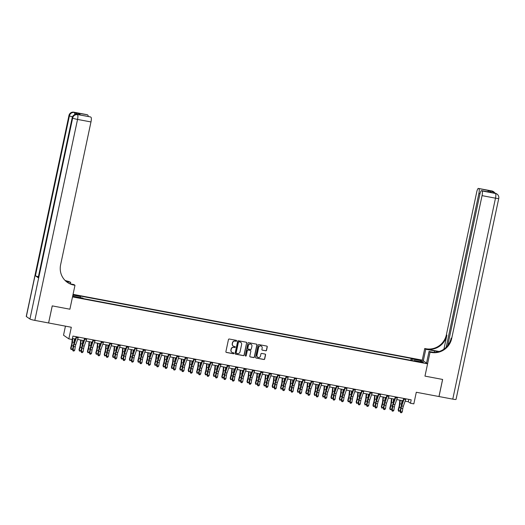 <?xml version="1.0" encoding="UTF-8"?>
<svg xmlns="http://www.w3.org/2000/svg" width="525" height="525" viewBox="0 0 525 525"><rect width="100%" height="100%" fill="white"/><g stroke="black" fill="none" stroke-linecap="round" stroke-linejoin="round"><path stroke-width="0.79" d="M236.631 340.896A0.486 0.466 124.6 0 0 236.27 340.338L229.261 339.019A0.689 0.669 124.6 0 0 228.46 339.563L225.894 351.645A0.689 0.669 124.6 0 0 226.406 352.439L233.415 353.758A0.486 0.466 124.6 0 0 233.789 352.892A0.486 0.466 124.6 0 0 233.612 352.82L232.706 352.649A2.205 2.139 124.6 0 1 231.052 350.103L231.269 349.099A2.205 2.139 124.6 0 1 233.835 347.347L234.741 347.517A0.486 0.466 124.6 0 0 235.115 346.651A0.486 0.466 124.6 0 0 234.944 346.579L234.032 346.408A2.205 2.139 124.6 0 1 232.378 343.862L232.595 342.858A2.205 2.139 124.6 0 1 235.161 341.106L236.066 341.276A0.486 0.466 124.6 0 0 236.631 340.896M233.166 346.021A2.205 2.139 124.6 0 1 232.234 343.763L232.45 342.759A2.205 2.139 124.6 0 1 235.016 341.007L235.922 341.178A0.486 0.466 124.6 0 0 236.368 340.371M226.091 352.282A0.689 0.669 124.6 0 0 226.262 352.341L233.271 353.66A0.486 0.466 124.6 0 0 233.71 352.846M231.84 352.262A2.205 2.139 124.6 0 1 230.908 350.004L231.125 348.994A2.205 2.139 124.6 0 1 233.691 347.248L234.596 347.419A0.486 0.466 124.6 0 0 235.036 346.612M417.25 359.376L415.511 359.231L419.908 360.163L417.25 359.376M265.748 350.812A0.689 0.669 124.6 0 0 266.549 350.267L267.264 346.881A0.689 0.669 124.6 0 0 266.752 346.08L258.969 344.617A0.689 0.669 124.6 0 0 258.169 345.161L255.603 357.243A0.689 0.669 124.6 0 0 256.115 358.037L263.898 359.5A0.689 0.669 124.6 0 0 264.698 358.956L265.571 354.861A0.689 0.669 124.6 0 0 265.053 354.067L261.726 353.437A0.689 0.669 124.6 0 0 260.918 353.988L260.492 356.016A1.844 1.785 124.6 0 1 257.677 357.203A1.844 1.785 124.6 0 1 256.961 355.353L258.654 347.399A1.844 1.785 124.6 0 1 261.463 346.218A1.844 1.785 124.6 0 1 262.178 348.062L261.896 349.387A0.689 0.669 124.6 0 0 262.415 350.188L265.604 350.713A0.689 0.669 124.6 0 0 266.405 350.168L267.127 346.776A0.689 0.669 124.6 0 0 266.923 346.139M48.635 322.98L71.308 327.252L68.834 338.874L72.194 339.504L72.922 336.085L411.193 399.827L410.465 403.246L413.825 403.876L416.292 392.26L438.966 396.533L442.601 379.444L424.968 376.117L427.58 363.818L72.516 296.907L69.897 309.212L74.983 285.292L73.776 285.062A17.555 17.003 -55.4 0 1 67.43 282.417A17.555 17.003 -55.4 0 1 60.611 264.81L90.976 121.944L77.543 119.418L34.827 320.381L48.595 322.973L52.231 305.885L69.897 309.212L52.264 305.891L48.602 322.96M246.757 343.015A0.689 0.669 124.6 0 0 246.245 342.221L238.462 340.751A0.689 0.669 124.6 0 0 237.661 341.296L235.088 353.377A0.689 0.669 124.6 0 0 235.607 354.172L243.39 355.635A0.689 0.669 124.6 0 0 244.191 355.09L246.612 342.917A0.689 0.669 124.6 0 0 246.415 342.28M248.712 342.687L256.495 344.151A0.689 0.669 124.6 0 1 257.014 344.945L254.448 357.02A0.689 0.669 124.6 0 1 253.647 357.571L250.313 356.941A0.689 0.669 124.6 0 1 249.795 356.147L250.838 351.251A0.689 0.669 124.6 0 0 250.32 350.451L248.115 350.037A0.689 0.669 124.6 0 0 247.308 350.582L246.225 355.681A0.486 0.466 124.6 0 1 245.49 355.996A0.486 0.466 124.6 0 1 245.3 355.51L247.912 343.232A0.689 0.669 124.6 0 1 248.712 342.687M72.929 294.952L76.263 295.411L73.021 294.525M73.06 294.341L422.264 360.143L427.58 363.818M72.765 295.733L73.651 296.343L82.72 298.056L83.587 298.653L415.144 361.128L414.271 360.531L414.074 360.931M72.903 295.089L80.509 296.527L80.502 297.636M410.786 360.308L411.187 358.398L79.636 295.923L80.509 296.527M411.187 358.398L412.059 359.002L421.129 360.708L423.34 362.237L414.271 360.531M65.441 326.15L63.518 335.199L68.834 338.874M405.129 401.159L408.312 401.756L410.465 403.246M72.417 338.467L75.456 339.038M77.608 339.445L83.856 340.62M86.002 341.027L92.249 342.202M94.402 342.608L100.649 343.783M102.802 344.19L109.049 345.365M111.202 345.772L117.443 346.946M119.595 347.353L125.843 348.534M127.995 348.935L134.243 350.116M136.395 350.516L142.636 351.697M144.788 352.104L151.036 353.279M153.188 353.686L159.436 354.861M161.588 355.267L167.829 356.442M169.982 356.849L176.229 358.024M178.382 358.431L184.629 359.605M186.782 360.012L193.029 361.193M195.175 361.594L201.423 362.775M203.575 363.182L209.823 364.357M211.975 364.763L218.223 365.938M220.375 366.345L226.616 367.52M228.769 367.927L235.016 369.101M237.169 369.508L243.416 370.683M245.569 371.09L251.81 372.271M253.962 372.671L260.21 373.852M262.362 374.253L268.61 375.434M270.762 375.841L277.003 377.016M279.156 377.423L285.403 378.597M287.556 379.004L293.803 380.179M295.956 380.586L302.203 381.76M304.349 382.167L310.597 383.342M312.749 383.749L318.997 384.93M321.149 385.33L327.397 386.512M329.543 386.918L335.79 388.093M337.942 388.5L344.19 389.675M346.342 390.082L352.59 391.256M354.742 391.663L360.983 392.838M363.136 393.245L369.383 394.419M371.536 394.826L377.783 396.008M379.936 396.408L386.177 397.589M388.329 397.989L394.577 399.171M396.729 399.577L402.977 400.752M408.817 399.381L408.312 401.756M412.053 360.55L412.059 359.002M421.129 360.708L420.171 361.64M235.292 354.014A0.689 0.669 124.6 0 0 235.463 354.073L243.246 355.537A0.689 0.669 124.6 0 0 244.046 354.992L246.612 342.917M238.987 341.827A0.486 0.466 124.6 0 0 238.422 342.208L236.171 352.813A0.486 0.466 124.6 0 0 236.532 353.371L237.49 353.548A2.205 2.139 124.6 0 0 240.056 351.796L241.598 344.551A2.205 2.139 124.6 0 0 239.945 342.011L238.842 341.729A0.486 0.466 124.6 0 0 238.278 342.11L238.422 342.208M236.289 353.24A0.486 0.466 124.6 0 1 236.027 352.715L238.278 342.11M240.667 342.293A2.205 2.139 124.6 0 0 239.8 341.906L239.945 342.011M238.842 341.729L239.8 341.906M249.998 356.783A0.689 0.669 124.6 0 0 250.169 356.842L253.503 357.473A0.689 0.669 124.6 0 0 254.303 356.921L256.869 344.846A0.689 0.669 124.6 0 0 256.673 344.21M250.497 350.51A0.689 0.669 124.6 0 0 250.176 350.352L247.971 349.939A0.689 0.669 124.6 0 0 247.163 350.483L246.225 355.681M245.424 355.937A0.486 0.466 124.6 0 0 246.081 355.583M251.921 346.165A1.844 1.785 124.6 0 0 251.199 344.315A1.844 1.785 124.6 0 0 248.391 345.502L247.793 348.305A0.689 0.669 124.6 0 0 248.312 349.099L250.523 349.512A0.689 0.669 124.6 0 0 251.324 348.967L251.921 346.165M251.127 344.269A1.844 1.785 124.6 0 0 248.246 345.404L248.391 345.502M247.997 348.941A0.689 0.669 124.6 0 1 247.649 348.206L248.246 345.404M262.1 350.024A0.689 0.669 124.6 0 0 262.27 350.083L265.604 350.713M261.391 346.165A1.844 1.785 124.6 0 0 258.51 347.301L258.654 347.399M257.604 357.151A1.844 1.785 124.6 0 1 256.817 355.254L258.51 347.301M255.8 357.879A0.689 0.669 124.6 0 0 255.97 357.938L263.753 359.402A0.689 0.669 124.6 0 0 264.554 358.857L265.427 354.762A0.689 0.669 124.6 0 0 265.23 354.126M72.214 339.419L71.905 342.654A3.511 0.801 100.7 0 1 71.472 345.043L70.619 348.193L70.895 348.817L71.741 345.667A5.27 1.201 -79.3 0 0 72.391 342.083L72.732 338.527M71.092 349.565L70.895 348.817L72.568 349.132L71.092 349.565L70.619 348.193M72.568 349.132L73.041 347.392M73.966 343.311A5.27 1.201 -79.3 0 0 74.071 342.398L74.412 338.842M78.376 337.116A2.461 0.564 100.7 0 1 78.159 337.857L75.83 344.525A3.511 0.801 -79.3 0 0 75.272 346.828L74.734 350.188L73.054 349.873L73.113 350.962L73.959 351.035L73.283 350.903M76.696 336.801A2.461 0.564 100.7 0 1 76.479 337.542L74.15 344.21A3.511 0.801 -79.3 0 0 73.592 346.507L73.054 349.873L72.621 350.011L73.159 346.644A5.27 1.201 100.7 0 1 74.005 343.192L76.263 336.715M72.621 350.011L73.113 350.962M73.959 351.035L74.734 350.188M80.706 340.023L80.305 344.236A3.511 0.801 100.7 0 1 79.866 346.625L79.019 349.775L79.288 350.398L80.141 347.248A5.27 1.201 -79.3 0 0 80.791 343.665L81.126 340.108M79.485 351.146L79.288 350.398L80.968 350.713L79.485 351.146L79.019 349.775M80.968 350.713L81.441 348.974M82.359 344.892A5.27 1.201 -79.3 0 0 82.471 343.98L82.806 340.423M89.099 341.611L88.699 345.817A3.511 0.801 100.7 0 1 88.266 348.206L87.419 351.356L87.688 351.98L88.535 348.83A5.27 1.201 -79.3 0 0 89.191 345.247L89.526 341.69M87.885 352.728L87.688 351.98L89.368 352.295L87.885 352.728L87.419 351.356M89.368 352.295L89.834 350.556M90.759 346.474A5.27 1.201 -79.3 0 0 90.864 345.562L91.206 342.005M97.499 343.192L97.099 347.399A3.511 0.801 100.7 0 1 96.666 349.794L95.819 352.944L96.088 353.561L96.935 350.411A5.27 1.201 -79.3 0 0 97.584 346.828L97.926 343.271M96.285 354.309L96.088 353.561L97.768 353.883L96.285 354.309L95.819 352.944M97.768 353.883L98.234 352.137M99.159 348.055A5.27 1.201 -79.3 0 0 99.264 347.143L99.606 343.586M86.776 338.697A2.461 0.564 100.7 0 1 86.559 339.439L84.23 346.106A3.511 0.801 -79.3 0 0 83.665 348.41L83.134 351.776L81.454 351.455L81.513 352.544L82.353 352.616L81.683 352.485M85.096 338.382A2.461 0.564 100.7 0 1 84.879 339.124L82.55 345.791A3.511 0.801 -79.3 0 0 81.985 348.088L81.454 351.455L81.021 351.592L81.559 348.226A5.27 1.201 100.7 0 1 82.399 344.781L84.663 338.303M81.021 351.592L81.513 352.544M82.353 352.616L83.134 351.776M95.176 340.279A2.461 0.564 100.7 0 1 94.959 341.02L92.63 347.688A3.511 0.801 -79.3 0 0 92.065 349.991L91.527 353.358L89.847 353.036L89.906 354.126L90.753 354.198L90.083 354.073M93.496 339.964A2.461 0.564 100.7 0 1 93.279 340.705L90.95 347.373A3.511 0.801 -79.3 0 0 90.385 349.676L89.847 353.036L89.421 353.174L89.952 349.814A5.27 1.201 100.7 0 1 90.799 346.362L93.063 339.885M89.421 353.174L89.906 354.126M90.753 354.198L91.527 353.358M103.569 341.86A2.461 0.564 100.7 0 1 103.353 342.602L101.023 349.269A3.511 0.801 -79.3 0 0 100.465 351.573L99.927 354.939L98.247 354.624L98.306 355.707L99.153 355.779L98.477 355.655M101.889 341.545A2.461 0.564 100.7 0 1 101.673 342.287L99.35 348.954A3.511 0.801 -79.3 0 0 98.785 351.258L98.247 354.624L97.814 354.762L98.352 351.396A5.27 1.201 100.7 0 1 99.199 347.944L101.456 341.467M97.814 354.762L98.306 355.707M99.153 355.779L99.927 354.939M105.899 344.774L105.499 348.987A3.511 0.801 100.7 0 1 105.066 351.376L104.213 354.526L104.482 355.143L105.335 351.993A5.27 1.201 -79.3 0 0 105.984 348.41L106.326 344.853M104.678 355.891L104.482 355.143L106.162 355.464L104.678 355.891L104.213 354.526M106.162 355.464L106.634 353.719M107.553 349.637A5.27 1.201 -79.3 0 0 107.664 348.731L107.999 345.168M111.969 343.448A2.461 0.564 100.7 0 1 111.753 344.19L109.423 350.851A3.511 0.801 -79.3 0 0 108.859 353.154L108.327 356.521L106.647 356.206L106.706 357.289L107.546 357.361L106.877 357.236M110.289 343.127A2.461 0.564 100.7 0 1 110.073 343.868L107.743 350.536A3.511 0.801 -79.3 0 0 107.179 352.839L106.647 356.206L106.214 356.344L106.752 352.977A5.27 1.201 100.7 0 1 107.592 349.525L109.856 343.048M106.214 356.344L106.706 357.289M107.546 357.361L108.327 356.521M78.008 114.627A4.213 0.965 100.7 0 1 78.107 114.621A4.213 0.965 100.7 0 1 78.199 114.66L75.324 112.678A4.213 0.965 100.7 0 1 75.679 114.411M70.383 283.887L70.711 282.338L66.209 281.492M70.711 282.338L68.46 281.387A17.555 17.003 -55.4 0 1 64.949 280.317M65.822 281.151L68.978 281.748A17.555 17.003 -55.4 0 1 65.179 280.547M74.983 285.292L73.946 284.57L70.429 283.907M90.372 116.924A4.213 0.965 100.7 0 1 90.471 116.918L80.489 115.06L77.739 113.164L87.393 114.772L75.324 112.678M87.819 115.06A4.213 0.965 100.7 0 1 88.174 116.484M34.827 320.381A4.213 0.413 -168 0 1 29.932 319.023L26.342 316.542A4.213 0.413 -168 0 1 26.25 316.424L68.965 115.461A4.213 0.413 12 0 0 69.057 115.579L26.342 316.542M38.397 276.728A4.213 0.413 -168 0 1 35.418 275.776L38.292 277.764A4.213 0.413 -168 0 1 38.2 277.646L72.201 117.698A4.213 0.413 12 0 0 72.286 117.81L38.292 277.764M90.471 116.918A4.213 0.965 100.7 0 1 90.562 116.957L80.489 115.06M78.199 114.66L90.562 116.957M90.989 117.252A4.213 0.965 100.7 0 1 90.976 121.944M73.776 285.062L73.257 284.707A17.555 17.003 -55.4 0 1 67.174 282.233M77.739 113.164L80.857 115.106M491.715 190.956A4.213 0.965 100.7 0 1 491.82 190.949A4.213 0.965 100.7 0 1 491.912 190.988L491.262 191.048L495.502 193.476A4.213 0.965 100.7 0 1 495.488 198.168L482.055 195.641A4.213 0.965 -79.3 0 0 482.062 190.942L495.502 193.476A4.213 4.082 -55.4 0 1 497.024 194.106A4.213 4.213 0 0 1 498.75 198.45A4.213 0.413 12 0 1 495.488 198.168L452.773 399.131L439.005 396.539L442.634 379.45L424.968 376.117L430.047 352.196L431.261 352.426A17.555 17.003 124.6 0 0 451.69 338.5L482.055 195.641M438.441 351.73A7.901 0.774 12 0 0 434.51 350.89L425.775 349.243L424.732 348.521L425.946 348.751A17.555 17.003 124.6 0 0 446.375 334.825L476.739 191.966A4.213 0.965 -79.3 0 1 478.38 188.423L491.82 190.949A4.213 4.213 0 0 1 493.434 191.625A4.213 4.082 124.6 0 0 491.912 190.988L478.472 188.462L488.972 190.654L491.715 192.55L481.55 190.608A4.213 0.965 -79.3 0 0 479.909 194.152L447.74 345.496M426.536 363.097L429.01 351.474L433.676 352.354M429.01 351.474L430.047 352.196M439.195 351.507L426.464 349.105A17.555 17.003 124.6 0 0 446.887 335.186L443.927 349.132M491.715 192.55L482.062 190.942M498.75 198.45L456.035 399.413A4.213 0.413 -168 0 1 452.773 399.131M423.308 360.865L425.775 349.243M422.264 360.143L424.732 348.521M446.197 347.222L478.885 193.449A4.213 0.965 -79.3 0 0 478.898 188.751M431.261 352.426L430.743 352.065A17.555 17.003 124.6 0 0 451.172 338.139L451.69 338.5M487.581 191.743L488.972 190.654M114.299 346.356L113.892 350.569A3.511 0.801 100.7 0 1 113.459 352.958L112.612 356.108L112.882 356.731L113.728 353.581A5.27 1.201 -79.3 0 0 114.384 349.991L114.719 346.434M113.078 357.473L112.882 356.731L114.562 357.046L113.078 357.473L112.612 356.108M114.562 357.046L115.028 355.307M115.953 351.225A5.27 1.201 -79.3 0 0 116.064 350.313L116.399 346.749M122.693 347.937L122.292 352.15A3.511 0.801 100.7 0 1 121.859 354.539L121.013 357.689L121.282 358.312L122.128 355.163A5.27 1.201 -79.3 0 0 122.778 351.579L123.119 348.016M121.478 359.054L121.282 358.312L122.962 358.627L121.478 359.054L121.013 357.689M122.962 358.627L123.428 356.888M124.353 352.807A5.27 1.201 -79.3 0 0 124.458 351.894L124.799 348.337M131.093 349.519L130.692 353.732A3.511 0.801 100.7 0 1 130.259 356.121L129.406 359.271L129.675 359.894L130.528 356.744A5.27 1.201 -79.3 0 0 131.178 353.161L131.519 349.598M129.872 360.642L129.675 359.894L131.355 360.209L129.872 360.642L129.406 359.271M131.355 360.209L131.827 358.47M132.746 354.388A5.27 1.201 -79.3 0 0 132.858 353.476L133.199 349.919M139.493 351.1L139.086 355.313A3.511 0.801 100.7 0 1 138.653 357.702L137.806 360.852L138.075 361.476L138.922 358.326A5.27 1.201 -79.3 0 0 139.578 354.742L139.912 351.186M138.272 362.224L138.075 361.476L139.755 361.791L138.272 362.224L137.806 360.852M139.755 361.791L140.221 360.052M141.146 355.97A5.27 1.201 -79.3 0 0 141.258 355.058L141.593 351.501M147.886 352.688L147.486 356.895A3.511 0.801 100.7 0 1 147.053 359.284L146.206 362.434L146.475 363.057L147.322 359.907A5.27 1.201 -79.3 0 0 147.971 356.324L148.312 352.767M146.672 363.805L146.475 363.057L148.155 363.372L146.672 363.805L146.206 362.434M148.155 363.372L148.621 361.633M149.546 357.551A5.27 1.201 -79.3 0 0 149.651 356.639L149.993 353.082M120.369 345.03A2.461 0.564 100.7 0 1 120.153 345.772L117.823 352.439A3.511 0.801 -79.3 0 0 117.259 354.736L116.721 358.102L115.041 357.788L115.1 358.87L115.946 358.942L115.277 358.818M118.689 344.715A2.461 0.564 100.7 0 1 118.473 345.457L116.143 352.117A3.511 0.801 -79.3 0 0 115.579 354.421L115.041 357.788L114.614 357.925L115.146 354.559A5.27 1.201 100.7 0 1 115.992 351.107L118.256 344.63M114.614 357.925L115.1 358.87M115.946 358.942L116.721 358.102M128.763 346.612A2.461 0.564 100.7 0 1 128.546 347.353L126.223 354.021A3.511 0.801 -79.3 0 0 125.659 356.317L125.121 359.684L123.441 359.369L123.5 360.458L124.346 360.524L123.67 360.399M127.089 346.297A2.461 0.564 100.7 0 1 126.866 347.038L124.543 353.699A3.511 0.801 -79.3 0 0 123.979 356.002L123.441 359.369L123.007 359.507L123.546 356.14A5.27 1.201 100.7 0 1 124.392 352.688L126.65 346.211M123.007 359.507L123.5 360.458M124.346 360.524L125.121 359.684M137.163 348.193A2.461 0.564 100.7 0 1 136.946 348.935L134.617 355.602A3.511 0.801 -79.3 0 0 134.052 357.899L133.521 361.266L131.841 360.951L131.9 362.04L132.746 362.112L132.07 361.981M135.483 347.878A2.461 0.564 100.7 0 1 135.266 348.62L132.937 355.287A3.511 0.801 -79.3 0 0 132.379 357.584L131.841 360.951L131.407 361.088L131.946 357.722A5.27 1.201 100.7 0 1 132.786 354.27L135.05 347.793M131.407 361.088L131.9 362.04M132.746 362.112L133.521 361.266M145.563 349.775A2.461 0.564 100.7 0 1 145.346 350.516L143.017 357.184A3.511 0.801 -79.3 0 0 142.452 359.487L141.914 362.847L140.234 362.532L140.3 363.622L141.14 363.694L140.47 363.562M143.883 349.46A2.461 0.564 100.7 0 1 143.666 350.201L141.337 356.869A3.511 0.801 -79.3 0 0 140.772 359.166L140.234 362.532L139.808 362.67L140.346 359.303A5.27 1.201 100.7 0 1 141.186 355.852L143.45 349.374M139.808 362.67L140.3 363.622M141.14 363.694L141.914 362.847M153.963 351.356A2.461 0.564 100.7 0 1 153.74 352.098L151.417 358.765A3.511 0.801 -79.3 0 0 150.852 361.069L150.314 364.435L148.634 364.114L148.693 365.203L149.54 365.275L148.87 365.151M152.283 351.041A2.461 0.564 100.7 0 1 152.06 351.783L149.737 358.45A3.511 0.801 -79.3 0 0 149.172 360.754L148.634 364.114L148.208 364.252L148.739 360.892A5.27 1.201 100.7 0 1 149.586 357.44L151.85 350.962M148.208 364.252L148.693 365.203M149.54 365.275L150.314 364.435M156.286 354.27L155.886 358.477A3.511 0.801 100.7 0 1 155.452 360.872L154.599 364.022L154.868 364.639L155.722 361.489A5.27 1.201 -79.3 0 0 156.371 357.906L156.713 354.349M155.072 365.387L154.868 364.639L156.548 364.954L155.072 365.387L154.599 364.022M156.548 364.954L157.021 363.215M157.946 359.133A5.27 1.201 -79.3 0 0 158.051 358.221L158.393 354.664M162.356 352.938A2.461 0.564 100.7 0 1 162.14 353.679L159.81 360.347A3.511 0.801 -79.3 0 0 159.252 362.65L158.714 366.017L157.034 365.702L157.093 366.785L157.94 366.857L157.264 366.732M160.676 352.623A2.461 0.564 100.7 0 1 160.46 353.364L158.13 360.032A3.511 0.801 -79.3 0 0 157.572 362.335L157.034 365.702L156.601 365.84L157.139 362.473A5.27 1.201 100.7 0 1 157.986 359.021L160.243 352.544M156.601 365.84L157.093 366.785M157.94 366.857L158.714 366.017M164.686 355.852L164.286 360.065A3.511 0.801 100.7 0 1 163.846 362.453L162.999 365.603L163.268 366.22L164.115 363.07A5.27 1.201 -79.3 0 0 164.771 359.487L165.106 355.93M163.465 366.968L163.268 366.22L164.948 366.542L163.465 366.968L162.999 365.603M164.948 366.542L165.421 364.796M166.34 360.714A5.27 1.201 -79.3 0 0 166.451 359.802L166.786 356.245M170.756 354.526A2.461 0.564 100.7 0 1 170.54 355.267L168.21 361.928A3.511 0.801 -79.3 0 0 167.646 364.232L167.107 367.598L165.434 367.283L165.493 368.366L166.333 368.438L165.664 368.314M169.076 354.204A2.461 0.564 100.7 0 1 168.86 354.946L166.53 361.613A3.511 0.801 -79.3 0 0 165.966 363.917L165.434 367.283L165.001 367.421L165.539 364.055A5.27 1.201 100.7 0 1 166.379 360.603L168.643 354.126M165.001 367.421L165.493 368.366M166.333 368.438L167.107 367.598M173.079 357.433L172.679 361.646A3.511 0.801 100.7 0 1 172.246 364.035L171.399 367.185L171.668 367.808L172.515 364.658A5.27 1.201 -79.3 0 0 173.165 361.069L173.506 357.512M171.865 368.55L171.668 367.808L173.348 368.123L171.865 368.55L171.399 367.185M173.348 368.123L173.814 366.384M174.74 362.296A5.27 1.201 -79.3 0 0 174.845 361.39L175.186 357.827M179.156 356.108A2.461 0.564 100.7 0 1 178.933 356.849L176.61 363.517A3.511 0.801 -79.3 0 0 176.046 365.813L175.507 369.18L173.827 368.865L173.887 369.948L174.733 370.02L174.064 369.895M177.476 355.786A2.461 0.564 100.7 0 1 177.253 356.527L174.93 363.195A3.511 0.801 -79.3 0 0 174.366 365.498L173.827 368.865L173.401 369.003L173.933 365.636A5.27 1.201 100.7 0 1 174.779 362.184L177.043 355.707M173.401 369.003L173.887 369.948M174.733 370.02L175.507 369.18M181.479 359.015L181.079 363.228A3.511 0.801 100.7 0 1 180.646 365.617L179.793 368.767L180.068 369.39L180.915 366.24A5.27 1.201 -79.3 0 0 181.565 362.65L181.906 359.093M180.265 370.132L180.068 369.39L181.742 369.705L180.265 370.132L179.793 368.767M181.742 369.705L182.214 367.966M183.14 363.884A5.27 1.201 -79.3 0 0 183.245 362.972L183.586 359.408M187.55 357.689A2.461 0.564 100.7 0 1 187.333 358.431L185.003 365.098A3.511 0.801 -79.3 0 0 184.446 367.395L183.907 370.762L182.227 370.447L182.287 371.529L183.133 371.602L182.457 371.477M185.87 357.374A2.461 0.564 100.7 0 1 185.653 358.116L183.323 364.777A3.511 0.801 -79.3 0 0 182.766 367.08L182.227 370.447L181.794 370.584L182.332 367.218A5.27 1.201 100.7 0 1 183.179 363.766L185.437 357.289M181.794 370.584L182.287 371.529M183.133 371.602L183.907 370.762M189.879 360.596L189.479 364.809A3.511 0.801 100.7 0 1 189.039 367.198L188.193 370.348L188.462 370.972L189.308 367.822A5.27 1.201 -79.3 0 0 189.965 364.238L190.299 360.675M188.659 371.713L188.462 370.972L190.142 371.287L188.659 371.713L188.193 370.348M190.142 371.287L190.614 369.548M191.533 365.466A5.27 1.201 -79.3 0 0 191.645 364.553L191.979 360.997M195.95 359.271A2.461 0.564 100.7 0 1 195.733 360.012L193.403 366.68A3.511 0.801 -79.3 0 0 192.839 368.977L192.308 372.343L190.627 372.028L190.687 373.117L191.527 373.19L190.857 373.058M194.27 358.956A2.461 0.564 100.7 0 1 194.053 359.697L191.723 366.365A3.511 0.801 -79.3 0 0 191.159 368.662L190.627 372.028L190.194 372.166L190.732 368.799A5.27 1.201 100.7 0 1 191.573 365.348L193.837 358.87M190.194 372.166L190.687 373.117M191.527 373.19L192.308 372.343M198.273 362.178L197.873 366.391A3.511 0.801 100.7 0 1 197.439 368.78L196.593 371.93L196.862 372.553L197.708 369.403A5.27 1.201 -79.3 0 0 198.358 365.82L198.699 362.263M197.059 373.301L196.862 372.553L198.542 372.868L197.059 373.301L196.593 371.93M198.542 372.868L199.008 371.129M199.933 367.047A5.27 1.201 -79.3 0 0 200.038 366.135L200.379 362.578M204.35 360.852A2.461 0.564 100.7 0 1 204.127 361.594L201.803 368.261A3.511 0.801 -79.3 0 0 201.239 370.565L200.701 373.925L199.021 373.61L199.08 374.699L199.927 374.771L199.257 374.64M202.67 360.537A2.461 0.564 100.7 0 1 202.453 361.279L200.123 367.946A3.511 0.801 -79.3 0 0 199.559 370.243L199.021 373.61L198.594 373.748L199.126 370.381A5.27 1.201 100.7 0 1 199.973 366.929L202.237 360.452M198.594 373.748L199.08 374.699M199.927 374.771L200.701 373.925M206.673 363.759L206.273 367.973A3.511 0.801 100.7 0 1 205.839 370.361L204.993 373.511L205.262 374.135L206.108 370.985A5.27 1.201 -79.3 0 0 206.758 367.402L207.099 363.845M205.459 374.883L205.262 374.135L206.942 374.45L205.459 374.883L204.993 373.511M206.942 374.45L207.408 372.711M208.333 368.629A5.27 1.201 -79.3 0 0 208.438 367.717L208.779 364.16M215.073 365.348L214.673 369.554A3.511 0.801 100.7 0 1 214.233 371.943L213.386 375.093L213.655 375.716L214.508 372.566A5.27 1.201 -79.3 0 0 215.158 368.983L215.493 365.426M213.852 376.464L213.655 375.716L215.335 376.031L213.852 376.464L213.386 375.093M215.335 376.031L215.808 374.292M216.727 370.21A5.27 1.201 -79.3 0 0 216.838 369.298L217.173 365.741M223.466 366.929L223.066 371.136A3.511 0.801 100.7 0 1 222.633 373.531L221.786 376.681L222.055 377.298L222.902 374.148A5.27 1.201 -79.3 0 0 223.558 370.565L223.893 367.008M222.252 378.046L222.055 377.298L223.735 377.619L222.252 378.046L221.786 376.681M223.735 377.619L224.201 375.874M225.127 371.792A5.27 1.201 -79.3 0 0 225.232 370.88L225.573 367.323M231.866 368.511L231.466 372.724A3.511 0.801 100.7 0 1 231.033 375.113L230.186 378.262L230.455 378.879L231.302 375.729A5.27 1.201 -79.3 0 0 231.952 372.146L232.293 368.589M230.652 379.627L230.455 378.879L232.135 379.201L230.652 379.627L230.186 378.262M232.135 379.201L232.601 377.455M233.527 373.373A5.27 1.201 -79.3 0 0 233.632 372.461L233.973 368.904M240.266 370.092L239.866 374.305A3.511 0.801 100.7 0 1 239.433 376.694L238.58 379.844L238.849 380.467L239.702 377.317A5.27 1.201 -79.3 0 0 240.352 373.728L240.693 370.171M239.046 381.209L238.849 380.467L240.529 380.783L239.046 381.209L238.58 379.844M240.529 380.783L241.001 379.043M241.92 374.955A5.27 1.201 -79.3 0 0 242.032 374.049L242.366 370.486M248.666 371.674L248.259 375.887A3.511 0.801 100.7 0 1 247.826 378.276L246.98 381.426L247.249 382.049L248.095 378.899A5.27 1.201 -79.3 0 0 248.752 375.316L249.086 371.752M247.446 382.791L247.249 382.049L248.929 382.364L247.446 382.791L246.98 381.426M248.929 382.364L249.395 380.625M250.32 376.543A5.27 1.201 -79.3 0 0 250.432 375.631L250.766 372.074M257.06 373.255L256.659 377.468A3.511 0.801 100.7 0 1 256.226 379.857L255.38 383.007L255.649 383.631L256.495 380.481A5.27 1.201 -79.3 0 0 257.145 376.898L257.486 373.334M255.846 384.379L255.649 383.631L257.329 383.946L255.846 384.379L255.38 383.007M257.329 383.946L257.795 382.207M258.72 378.125A5.27 1.201 -79.3 0 0 258.825 377.212L259.166 373.656M265.46 374.837L265.059 379.05A3.511 0.801 100.7 0 1 264.626 381.439L263.773 384.589L264.042 385.212L264.895 382.062A5.27 1.201 -79.3 0 0 265.545 378.479L265.886 374.922M264.239 385.96L264.042 385.212L265.722 385.527L264.239 385.96L263.773 384.589M265.722 385.527L266.195 383.788M267.113 379.706A5.27 1.201 -79.3 0 0 267.225 378.794L267.566 375.237M273.86 376.425L273.459 380.632A3.511 0.801 100.7 0 1 273.02 383.02L272.173 386.17L272.442 386.794L273.289 383.644A5.27 1.201 -79.3 0 0 273.945 380.061L274.28 376.504M272.639 387.542L272.442 386.794L274.122 387.109L272.639 387.542L272.173 386.17M274.122 387.109L274.588 385.37M275.513 381.288A5.27 1.201 -79.3 0 0 275.625 380.376L275.96 376.819M282.253 378.007L281.853 382.213A3.511 0.801 100.7 0 1 281.42 384.608L280.573 387.758L280.842 388.375L281.689 385.225A5.27 1.201 -79.3 0 0 282.338 381.642L282.68 378.085M281.039 389.123L280.842 388.375L282.522 388.69L281.039 389.123L280.573 387.758M282.522 388.69L282.988 386.951M283.913 382.869A5.27 1.201 -79.3 0 0 284.018 381.957L284.36 378.4M290.653 379.588L290.253 383.801A3.511 0.801 100.7 0 1 289.82 386.19L288.967 389.34L289.236 389.957L290.089 386.807A5.27 1.201 -79.3 0 0 290.738 383.224L291.08 379.667M289.439 390.705L289.236 389.957L290.916 390.278L289.439 390.705L288.967 389.34M290.916 390.278L291.388 388.533M292.313 384.451A5.27 1.201 -79.3 0 0 292.418 383.539L292.76 379.982M299.053 381.17L298.653 385.383A3.511 0.801 100.7 0 1 298.213 387.772L297.367 390.922L297.636 391.545L298.482 388.395A5.27 1.201 -79.3 0 0 299.138 384.805L299.473 381.248M297.832 392.287L297.636 391.545L299.316 391.86L297.832 392.287L297.367 390.922M299.316 391.86L299.788 390.114M300.707 386.033A5.27 1.201 -79.3 0 0 300.818 385.127L301.153 381.563M307.447 382.751L307.046 386.964A3.511 0.801 100.7 0 1 306.613 389.353L305.767 392.503L306.036 393.127L306.882 389.977A5.27 1.201 -79.3 0 0 307.532 386.387L307.873 382.83M306.233 393.868L306.036 393.127L307.716 393.442L306.233 393.868L305.767 392.503M307.716 393.442L308.182 391.702M309.107 387.621A5.27 1.201 -79.3 0 0 309.212 386.708L309.553 383.145M315.847 384.333L315.446 388.546A3.511 0.801 100.7 0 1 315.013 390.935L314.16 394.085L314.436 394.708L315.282 391.558A5.27 1.201 -79.3 0 0 315.932 387.975L316.273 384.412M314.632 395.45L314.436 394.708L316.109 395.023L314.632 395.45L314.16 394.085M316.109 395.023L316.582 393.284M317.507 389.202A5.27 1.201 -79.3 0 0 317.612 388.29L317.953 384.733M324.247 385.914L323.846 390.127A3.511 0.801 100.7 0 1 323.407 392.516L322.56 395.666L322.829 396.29L323.682 393.14A5.27 1.201 -79.3 0 0 324.332 389.557L324.667 386M323.026 397.038L322.829 396.29L324.509 396.605L323.026 397.038L322.56 395.666M324.509 396.605L324.982 394.866M325.9 390.784A5.27 1.201 -79.3 0 0 326.012 389.872L326.347 386.315M332.64 387.496L332.24 391.709A3.511 0.801 100.7 0 1 331.807 394.098L330.96 397.248L331.229 397.871L332.076 394.721A5.27 1.201 -79.3 0 0 332.732 391.138L333.067 387.581M331.426 398.619L331.229 397.871L332.909 398.186L331.426 398.619L330.96 397.248M332.909 398.186L333.375 396.447M334.3 392.365A5.27 1.201 -79.3 0 0 334.405 391.453L334.747 387.896M341.04 389.084L340.64 393.291A3.511 0.801 100.7 0 1 340.207 395.679L339.36 398.829L339.629 399.453L340.476 396.303A5.27 1.201 -79.3 0 0 341.125 392.72L341.467 389.163M339.826 400.201L339.629 399.453L341.309 399.768L339.826 400.201L339.36 398.829M341.309 399.768L341.775 398.029M342.7 393.947A5.27 1.201 -79.3 0 0 342.805 393.035L343.147 389.478M349.44 390.666L349.04 394.872A3.511 0.801 100.7 0 1 348.607 397.267L347.753 400.417L348.023 401.034L348.876 397.884A5.27 1.201 -79.3 0 0 349.525 394.301L349.867 390.744M348.219 401.783L348.023 401.034L349.702 401.356L348.219 401.783L347.753 400.417M349.702 401.356L350.175 399.61M351.094 395.528A5.27 1.201 -79.3 0 0 351.205 394.616L351.54 391.059M212.743 362.434A2.461 0.564 100.7 0 1 212.527 363.175L210.197 369.843A3.511 0.801 -79.3 0 0 209.639 372.146L209.101 375.513L207.421 375.191L207.48 376.281L208.327 376.353L207.651 376.222M211.063 362.119A2.461 0.564 100.7 0 1 210.847 362.86L208.517 369.528A3.511 0.801 -79.3 0 0 207.959 371.825L207.421 375.191L206.988 375.329L207.526 371.962A5.27 1.201 100.7 0 1 208.373 368.511L210.63 362.04M206.988 375.329L207.48 376.281M208.327 376.353L209.101 375.513M221.143 364.015A2.461 0.564 100.7 0 1 220.927 364.757L218.597 371.424A3.511 0.801 -79.3 0 0 218.032 373.728L217.501 377.094L215.821 376.773L215.88 377.862L216.72 377.934L216.051 377.81M219.463 363.7A2.461 0.564 100.7 0 1 219.247 364.442L216.917 371.109A3.511 0.801 -79.3 0 0 216.352 373.413L215.821 376.773L215.388 376.911L215.926 373.551A5.27 1.201 100.7 0 1 216.766 370.099L219.03 363.622M215.388 376.911L215.88 377.862M216.72 377.934L217.501 377.094M229.543 365.597A2.461 0.564 100.7 0 1 229.327 366.338L226.997 373.006A3.511 0.801 -79.3 0 0 226.433 375.309L225.894 378.676L224.214 378.361L224.273 379.444L225.12 379.516L224.451 379.391M227.863 365.282A2.461 0.564 100.7 0 1 227.647 366.023L225.317 372.691A3.511 0.801 -79.3 0 0 224.752 374.994L224.214 378.361L223.788 378.499L224.319 375.132A5.27 1.201 100.7 0 1 225.166 371.68L227.43 365.203M223.788 378.499L224.273 379.444M225.12 379.516L225.894 378.676M237.937 367.185A2.461 0.564 100.7 0 1 237.72 367.927L235.39 374.587A3.511 0.801 -79.3 0 0 234.832 376.891L234.294 380.258L232.614 379.942L232.673 381.025L233.52 381.098L232.844 380.973M236.257 366.863A2.461 0.564 100.7 0 1 236.04 367.605L233.717 374.273A3.511 0.801 -79.3 0 0 233.152 376.576L232.614 379.942L232.181 380.08L232.719 376.714A5.27 1.201 100.7 0 1 233.566 373.262L235.823 366.785M232.181 380.08L232.673 381.025M233.52 381.098L234.294 380.258M246.337 368.767A2.461 0.564 100.7 0 1 246.12 369.508L243.79 376.176A3.511 0.801 -79.3 0 0 243.226 378.473L242.694 381.839L241.014 381.524L241.073 382.607L241.913 382.679L241.244 382.554M244.657 368.445A2.461 0.564 100.7 0 1 244.44 369.193L242.11 375.854A3.511 0.801 -79.3 0 0 241.546 378.158L241.014 381.524L240.581 381.662L241.119 378.295A5.27 1.201 100.7 0 1 241.959 374.843L244.223 368.366M240.581 381.662L241.073 382.607M241.913 382.679L242.694 381.839M254.737 370.348A2.461 0.564 100.7 0 1 254.52 371.09L252.19 377.757A3.511 0.801 -79.3 0 0 251.626 380.054L251.088 383.421L249.408 383.106L249.473 384.195L250.313 384.261L249.644 384.136M253.057 370.033A2.461 0.564 100.7 0 1 252.84 370.775L250.51 377.436A3.511 0.801 -79.3 0 0 249.946 379.739L249.408 383.106L248.981 383.243L249.519 379.877A5.27 1.201 100.7 0 1 250.359 376.425L252.623 369.948M248.981 383.243L249.473 384.195M250.313 384.261L251.088 383.421M263.137 371.93A2.461 0.564 100.7 0 1 262.913 372.671L260.59 379.339A3.511 0.801 -79.3 0 0 260.026 381.636L259.488 385.002L257.808 384.687L257.867 385.777L258.713 385.849L258.037 385.717M261.457 371.615A2.461 0.564 100.7 0 1 261.233 372.356L258.91 379.024A3.511 0.801 -79.3 0 0 258.346 381.321L257.808 384.687L257.375 384.825L257.913 381.458A5.27 1.201 100.7 0 1 258.759 378.007L261.017 371.529M257.375 384.825L257.867 385.777M258.713 385.849L259.488 385.002M271.53 373.511A2.461 0.564 100.7 0 1 271.313 374.253L268.984 380.92A3.511 0.801 -79.3 0 0 268.419 383.224L267.888 386.584L266.208 386.269L266.267 387.358L267.113 387.43L266.438 387.299M269.85 373.196A2.461 0.564 100.7 0 1 269.633 373.938L267.304 380.605A3.511 0.801 -79.3 0 0 266.746 382.902L266.208 386.269L265.775 386.407L266.313 383.04A5.27 1.201 100.7 0 1 267.153 379.588L269.417 373.111M265.775 386.407L266.267 387.358M267.113 387.43L267.888 386.584M279.93 375.093A2.461 0.564 100.7 0 1 279.713 375.834L277.384 382.502A3.511 0.801 -79.3 0 0 276.819 384.805L276.281 388.172L274.608 387.85L274.667 388.94L275.507 389.012L274.838 388.887M278.25 374.778A2.461 0.564 100.7 0 1 278.033 375.519L275.704 382.187A3.511 0.801 -79.3 0 0 275.139 384.49L274.608 387.85L274.175 387.988L274.713 384.628A5.27 1.201 100.7 0 1 275.553 381.176L277.817 374.699M274.175 387.988L274.667 388.94M275.507 389.012L276.281 388.172M288.33 376.674A2.461 0.564 100.7 0 1 288.107 377.416L285.784 384.083A3.511 0.801 -79.3 0 0 285.219 386.387L284.681 389.753L283.001 389.438L283.06 390.521L283.907 390.593L283.238 390.469M286.65 376.359A2.461 0.564 100.7 0 1 286.427 377.101L284.104 383.768A3.511 0.801 -79.3 0 0 283.539 386.072L283.001 389.438L282.575 389.57L283.106 386.21A5.27 1.201 100.7 0 1 283.953 382.758L286.217 376.281M282.575 389.57L283.06 390.521M283.907 390.593L284.681 389.753M296.723 378.262A2.461 0.564 100.7 0 1 296.507 379.004L294.177 385.665A3.511 0.801 -79.3 0 0 293.619 387.968L293.081 391.335L291.401 391.02L291.46 392.103L292.307 392.175L291.631 392.05M295.043 377.941A2.461 0.564 100.7 0 1 294.827 378.683L292.497 385.35A3.511 0.801 -79.3 0 0 291.939 387.653L291.401 391.02L290.968 391.158L291.506 387.791A5.27 1.201 100.7 0 1 292.353 384.339L294.61 377.862M290.968 391.158L291.46 392.103M292.307 392.175L293.081 391.335M305.123 379.844A2.461 0.564 100.7 0 1 304.907 380.586L302.577 387.253A3.511 0.801 -79.3 0 0 302.013 389.55L301.481 392.917L299.801 392.602L299.86 393.684L300.7 393.757L300.031 393.632M303.443 379.523A2.461 0.564 100.7 0 1 303.227 380.264L300.897 386.932A3.511 0.801 -79.3 0 0 300.333 389.235L299.801 392.602L299.368 392.739L299.906 389.373A5.27 1.201 100.7 0 1 300.746 385.921L303.01 379.444M299.368 392.739L299.86 393.684M300.7 393.757L301.481 392.917M313.523 381.426A2.461 0.564 100.7 0 1 313.3 382.167L310.977 388.835A3.511 0.801 -79.3 0 0 310.413 391.132L309.875 394.498L308.195 394.183L308.254 395.266L309.1 395.338L308.431 395.213M311.843 381.111A2.461 0.564 100.7 0 1 311.62 381.852L309.297 388.513A3.511 0.801 -79.3 0 0 308.733 390.817L308.195 394.183L307.768 394.321L308.3 390.954A5.27 1.201 100.7 0 1 309.146 387.502L311.41 381.025M307.768 394.321L308.254 395.266M309.1 395.338L309.875 394.498M321.917 383.007A2.461 0.564 100.7 0 1 321.7 383.749L319.371 390.416A3.511 0.801 -79.3 0 0 318.813 392.713L318.275 396.08L316.595 395.765L316.654 396.854L317.5 396.92L316.824 396.795M320.237 382.692A2.461 0.564 100.7 0 1 320.02 383.434L317.691 390.101A3.511 0.801 -79.3 0 0 317.133 392.398L316.595 395.765L316.162 395.902L316.7 392.536A5.27 1.201 100.7 0 1 317.546 389.084L319.804 382.607M316.162 395.902L316.654 396.854M317.5 396.92L318.275 396.08M330.317 384.589A2.461 0.564 100.7 0 1 330.1 385.33L327.771 391.998A3.511 0.801 -79.3 0 0 327.206 394.301L326.675 397.661L324.995 397.346L325.054 398.436L325.894 398.508L325.224 398.377M328.637 384.274A2.461 0.564 100.7 0 1 328.42 385.015L326.091 391.683A3.511 0.801 -79.3 0 0 325.526 393.98L324.995 397.346L324.562 397.484L325.1 394.117A5.27 1.201 100.7 0 1 325.94 390.666L328.204 384.188M324.562 397.484L325.054 398.436M325.894 398.508L326.675 397.661M338.717 386.17A2.461 0.564 100.7 0 1 338.494 386.912L336.171 393.579A3.511 0.801 -79.3 0 0 335.606 395.883L335.068 399.249L333.388 398.928L333.447 400.017L334.294 400.089L333.624 399.958M337.037 385.855A2.461 0.564 100.7 0 1 336.82 386.597L334.491 393.264A3.511 0.801 -79.3 0 0 333.926 395.561L333.388 398.928L332.962 399.066L333.493 395.699A5.27 1.201 100.7 0 1 334.34 392.247L336.604 385.77M332.962 399.066L333.447 400.017M334.294 400.089L335.068 399.249M347.11 387.752A2.461 0.564 100.7 0 1 346.894 388.493L344.564 395.161A3.511 0.801 -79.3 0 0 344.006 397.464L343.468 400.831L341.788 400.509L341.847 401.599L342.694 401.671L342.018 401.546M345.43 387.437A2.461 0.564 100.7 0 1 345.214 388.178L342.884 394.846A3.511 0.801 -79.3 0 0 342.326 397.149L341.788 400.509L341.355 400.647L341.893 397.287A5.27 1.201 100.7 0 1 342.74 393.835L344.997 387.358M341.355 400.647L341.847 401.599M342.694 401.671L343.468 400.831M355.51 389.333A2.461 0.564 100.7 0 1 355.294 390.075L352.964 396.742A3.511 0.801 -79.3 0 0 352.4 399.046L351.868 402.413L350.188 402.098L350.247 403.18L351.087 403.252L350.418 403.128M353.83 389.018A2.461 0.564 100.7 0 1 353.614 389.76L351.284 396.428A3.511 0.801 -79.3 0 0 350.72 398.731L350.188 402.098L349.755 402.235L350.293 398.869A5.27 1.201 100.7 0 1 351.133 395.417L353.397 388.94M349.755 402.235L350.247 403.18M351.087 403.252L351.868 402.413M357.84 392.247L357.433 396.46A3.511 0.801 100.7 0 1 357 398.849L356.153 401.999L356.423 402.616L357.269 399.466A5.27 1.201 -79.3 0 0 357.925 395.883L358.26 392.326M356.619 403.364L356.423 402.616L358.102 402.938L356.619 403.364L356.153 401.999M358.102 402.938L358.568 401.192M359.494 397.11A5.27 1.201 -79.3 0 0 359.605 396.198L359.94 392.641M363.91 390.922A2.461 0.564 100.7 0 1 363.694 391.663L361.364 398.324A3.511 0.801 -79.3 0 0 360.8 400.627L360.262 403.994L358.582 403.679L358.641 404.762L359.487 404.834L358.818 404.709M362.23 390.6A2.461 0.564 100.7 0 1 362.014 391.342L359.684 398.009A3.511 0.801 -79.3 0 0 359.12 400.312L358.582 403.679L358.155 403.817L358.687 400.45A5.27 1.201 100.7 0 1 359.533 396.998L361.797 390.521M358.155 403.817L358.641 404.762M359.487 404.834L360.262 403.994M366.233 393.829L365.833 398.042A3.511 0.801 100.7 0 1 365.4 400.431L364.553 403.581L364.822 404.204L365.669 401.054A5.27 1.201 -79.3 0 0 366.319 397.464L366.66 393.908M365.019 404.946L364.822 404.204L366.502 404.519L365.019 404.946L364.553 403.581M366.502 404.519L366.968 402.78M367.894 398.692A5.27 1.201 -79.3 0 0 367.999 397.786L368.34 394.223M372.304 392.503A2.461 0.564 100.7 0 1 372.087 393.245L369.758 399.912A3.511 0.801 -79.3 0 0 369.2 402.209L368.662 405.576L366.982 405.261L367.041 406.343L367.887 406.416L367.211 406.291M370.63 392.182A2.461 0.564 100.7 0 1 370.407 392.93L368.084 399.591A3.511 0.801 -79.3 0 0 367.52 401.894L366.982 405.261L366.548 405.398L367.087 402.032A5.27 1.201 100.7 0 1 367.933 398.58L370.191 392.103M366.548 405.398L367.041 406.343M367.887 406.416L368.662 405.576M374.633 395.41L374.233 399.623A3.511 0.801 100.7 0 1 373.8 402.012L372.947 405.162L373.216 405.786L374.069 402.636A5.27 1.201 -79.3 0 0 374.719 399.053L375.06 395.489M373.413 406.527L373.216 405.786L374.896 406.101L373.413 406.527L372.947 405.162M374.896 406.101L375.368 404.362M376.287 400.28A5.27 1.201 -79.3 0 0 376.399 399.367L376.74 395.811M380.704 394.085A2.461 0.564 100.7 0 1 380.487 394.826L378.158 401.494A3.511 0.801 -79.3 0 0 377.593 403.791L377.062 407.157L375.382 406.842L375.441 407.932L376.281 407.997L375.611 407.873M379.024 393.77A2.461 0.564 100.7 0 1 378.807 394.511L376.477 401.172A3.511 0.801 -79.3 0 0 375.92 403.476L375.382 406.842L374.948 406.98L375.487 403.613A5.27 1.201 100.7 0 1 376.327 400.162L378.591 393.684M374.948 406.98L375.441 407.932M376.281 407.997L377.062 407.157M383.033 396.992L382.627 401.205A3.511 0.801 100.7 0 1 382.193 403.594L381.347 406.744L381.616 407.367L382.462 404.217A5.27 1.201 -79.3 0 0 383.119 400.634L383.453 397.071M381.813 408.115L381.616 407.367L383.296 407.682L381.813 408.115L381.347 406.744M383.296 407.682L383.762 405.943M384.687 401.861A5.27 1.201 -79.3 0 0 384.799 400.949L385.133 397.392M389.104 395.666A2.461 0.564 100.7 0 1 388.887 396.408L386.558 403.075A3.511 0.801 -79.3 0 0 385.993 405.372L385.455 408.739L383.775 408.424L383.841 409.513L384.681 409.585L384.011 409.454M387.424 395.351A2.461 0.564 100.7 0 1 387.207 396.093L384.877 402.76A3.511 0.801 -79.3 0 0 384.313 405.057L383.775 408.424L383.348 408.562L383.887 405.195A5.27 1.201 100.7 0 1 384.727 401.743L386.991 395.266M383.348 408.562L383.841 409.513M384.681 409.585L385.455 408.739M391.427 398.573L391.027 402.787A3.511 0.801 100.7 0 1 390.593 405.175L389.747 408.325L390.016 408.949L390.863 405.799A5.27 1.201 -79.3 0 0 391.512 402.216L391.853 398.659M390.213 409.697L390.016 408.949L391.696 409.264L390.213 409.697L389.747 408.325M391.696 409.264L392.162 407.525M393.087 403.443A5.27 1.201 -79.3 0 0 393.192 402.531L393.533 398.974M397.504 397.248A2.461 0.564 100.7 0 1 397.281 397.989L394.958 404.657A3.511 0.801 -79.3 0 0 394.393 406.96L393.855 410.32L392.175 410.005L392.234 411.095L393.081 411.167L392.411 411.036M395.824 396.933A2.461 0.564 100.7 0 1 395.601 397.674L393.277 404.342A3.511 0.801 -79.3 0 0 392.713 406.639L392.175 410.005L391.742 410.143L392.28 406.777A5.27 1.201 100.7 0 1 393.127 403.325L395.391 396.848M391.742 410.143L392.234 411.095M393.081 411.167L393.855 410.32M399.827 400.162L399.427 404.368A3.511 0.801 100.7 0 1 398.993 406.757L398.14 409.907L398.409 410.53L399.262 407.38A5.27 1.201 -79.3 0 0 399.912 403.797L400.253 400.24M398.613 411.278L398.409 410.53L400.089 410.845L398.613 411.278L398.14 409.907M400.089 410.845L400.562 409.106M401.481 405.024A5.27 1.201 -79.3 0 0 401.592 404.112L401.933 400.555M405.897 398.829A2.461 0.564 100.7 0 1 405.681 399.571L403.351 406.238A3.511 0.801 -79.3 0 0 402.793 408.542L402.255 411.908L400.575 411.587L400.634 412.676L401.481 412.748L400.805 412.624M404.217 398.514A2.461 0.564 100.7 0 1 404.001 399.256L401.671 405.923A3.511 0.801 -79.3 0 0 401.113 408.227L400.575 411.587L400.142 411.725L400.68 408.358A5.27 1.201 100.7 0 1 401.527 404.913L403.784 398.436M400.142 411.725L400.634 412.676M401.481 412.748L402.255 411.908M73.592 295.076L73.684 294.65M71.741 345.667L73.277 345.955M72.391 342.083L74.071 342.398M75.83 344.525L74.15 344.21M75.272 346.828L73.592 346.507M78.159 337.857L76.479 337.542M80.141 347.248L81.677 347.537M80.791 343.665L82.471 343.98M88.535 348.83L90.077 349.118M89.191 345.247L90.864 345.562M96.935 350.411L98.477 350.707M97.584 346.828L99.264 347.143M84.23 346.106L82.55 345.791M83.665 348.41L81.985 348.088M86.559 339.439L84.879 339.124M92.63 347.688L90.95 347.373M92.065 349.991L90.385 349.676M94.959 341.02L93.279 340.705M101.023 349.269L99.35 348.954M100.465 351.573L98.785 351.258M103.353 342.602L101.673 342.287M105.335 351.993L106.87 352.288M105.984 348.41L107.664 348.731M109.423 350.851L107.743 350.536M108.859 353.154L107.179 352.839M111.753 344.19L110.073 343.868M68.978 281.748L68.46 281.387M29.932 319.023L72.647 118.059L72.286 117.81A4.213 4.082 124.6 0 1 77.195 114.47A4.213 0.965 -79.3 0 0 77.103 114.43A4.213 0.965 -79.3 0 0 76.991 114.437M35.418 275.776L69.418 115.828L69.057 115.579A4.213 4.082 124.6 0 1 73.959 112.238A4.213 0.965 -79.3 0 0 73.868 112.199A4.213 0.965 -79.3 0 0 73.756 112.206M74.655 114.699A4.213 0.965 -79.3 0 0 74.32 112.488A4.213 4.082 -55.4 0 0 69.418 115.828A4.213 0.413 12 0 0 72.496 116.799M77.543 119.418A4.213 0.965 -79.3 0 0 77.549 114.719A4.213 4.082 -55.4 0 0 72.647 118.059A4.213 0.413 12 0 0 77.543 119.418M426.464 349.105L425.946 348.751M446.887 335.186L446.375 334.825M480.021 193.659L478.885 193.449M494.95 193.187A4.213 0.965 100.7 0 1 495.049 193.187A4.213 0.965 100.7 0 1 495.141 193.226A4.213 4.082 124.6 0 1 496.663 193.863A4.213 4.213 0 0 0 495.049 193.187L494.091 193.003M495.009 193.18A4.213 4.213 0 0 0 493.789 191.874A4.213 4.082 -55.4 0 0 492.266 191.238A4.213 0.965 100.7 0 1 492.562 191.953M434.201 352.354L434.51 350.89M113.728 353.581L115.27 353.87M114.384 349.991L116.064 350.313M122.128 355.163L123.67 355.451M122.778 351.579L124.458 351.894M130.528 356.744L132.064 357.033M131.178 353.161L132.858 353.476M138.922 358.326L140.464 358.614M139.578 354.742L141.258 355.058M147.322 359.907L148.864 360.196M147.971 356.324L149.651 356.639M117.823 352.439L116.143 352.117M117.259 354.736L115.579 354.421M120.153 345.772L118.473 345.457M126.223 354.021L124.543 353.699M125.659 356.317L123.979 356.002M128.546 347.353L126.866 347.038M134.617 355.602L132.937 355.287M134.052 357.899L132.379 357.584M136.946 348.935L135.266 348.62M143.017 357.184L141.337 356.869M142.452 359.487L140.772 359.166M145.346 350.516L143.666 350.201M151.417 358.765L149.737 358.45M150.852 361.069L149.172 360.754M153.74 352.098L152.06 351.783M155.722 361.489L157.257 361.777M156.371 357.906L158.051 358.221M159.81 360.347L158.13 360.032M159.252 362.65L157.572 362.335M162.14 353.679L160.46 353.364M164.115 363.07L165.657 363.366M164.771 359.487L166.451 359.802M168.21 361.928L166.53 361.613M167.646 364.232L165.966 363.917M170.54 355.267L168.86 354.946M172.515 364.658L174.057 364.947M173.165 361.069L174.845 361.39M176.61 363.517L174.93 363.195M176.046 365.813L174.366 365.498M178.933 356.849L177.253 356.527M180.915 366.24L182.451 366.529M181.565 362.65L183.245 362.972M185.003 365.098L183.323 364.777M184.446 367.395L182.766 367.08M187.333 358.431L185.653 358.116M189.308 367.822L190.851 368.11M189.965 364.238L191.645 364.553M193.403 366.68L191.723 366.365M192.839 368.977L191.159 368.662M195.733 360.012L194.053 359.697M197.708 369.403L199.251 369.692M198.358 365.82L200.038 366.135M201.803 368.261L200.123 367.946M201.239 370.565L199.559 370.243M204.127 361.594L202.453 361.279M206.108 370.985L207.644 371.273M206.758 367.402L208.438 367.717M214.508 372.566L216.044 372.855M215.158 368.983L216.838 369.298M222.902 374.148L224.444 374.443M223.558 370.565L225.232 370.88M231.302 375.729L232.844 376.025M231.952 372.146L233.632 372.461M239.702 377.317L241.238 377.606M240.352 373.728L242.032 374.049M248.095 378.899L249.637 379.188M248.752 375.316L250.432 375.631M256.495 380.481L258.037 380.769M257.145 376.898L258.825 377.212M264.895 382.062L266.431 382.351M265.545 378.479L267.225 378.794M273.289 383.644L274.831 383.933M273.945 380.061L275.625 380.376M281.689 385.225L283.231 385.514M282.338 381.642L284.018 381.957M290.089 386.807L291.624 387.102M290.738 383.224L292.418 383.539M298.482 388.395L300.024 388.684M299.138 384.805L300.818 385.127M306.882 389.977L308.424 390.265M307.532 386.387L309.212 386.708M315.282 391.558L316.818 391.847M315.932 387.975L317.612 388.29M323.682 393.14L325.218 393.428M324.332 389.557L326.012 389.872M332.076 394.721L333.618 395.01M332.732 391.138L334.405 391.453M340.476 396.303L342.018 396.592M341.125 392.72L342.805 393.035M348.876 397.884L350.411 398.18M349.525 394.301L351.205 394.616M210.197 369.843L208.517 369.528M209.639 372.146L207.959 371.825M212.527 363.175L210.847 362.86M218.597 371.424L216.917 371.109M218.032 373.728L216.352 373.413M220.927 364.757L219.247 364.442M226.997 373.006L225.317 372.691M226.433 375.309L224.752 374.994M229.327 366.338L227.647 366.023M235.39 374.587L233.717 374.273M234.832 376.891L233.152 376.576M237.72 367.927L236.04 367.605M243.79 376.176L242.11 375.854M243.226 378.473L241.546 378.158M246.12 369.508L244.44 369.193M252.19 377.757L250.51 377.436M251.626 380.054L249.946 379.739M254.52 371.09L252.84 370.775M260.59 379.339L258.91 379.024M260.026 381.636L258.346 381.321M262.913 372.671L261.233 372.356M268.984 380.92L267.304 380.605M268.419 383.224L266.746 382.902M271.313 374.253L269.633 373.938M277.384 382.502L275.704 382.187M276.819 384.805L275.139 384.49M279.713 375.834L278.033 375.519M285.784 384.083L284.104 383.768M285.219 386.387L283.539 386.072M288.107 377.416L286.427 377.101M294.177 385.665L292.497 385.35M293.619 387.968L291.939 387.653M296.507 379.004L294.827 378.683M302.577 387.253L300.897 386.932M302.013 389.55L300.333 389.235M304.907 380.586L303.227 380.264M310.977 388.835L309.297 388.513M310.413 391.132L308.733 390.817M313.3 382.167L311.62 381.852M319.371 390.416L317.691 390.101M318.813 392.713L317.133 392.398M321.7 383.749L320.02 383.434M327.771 391.998L326.091 391.683M327.206 394.301L325.526 393.98M330.1 385.33L328.42 385.015M336.171 393.579L334.491 393.264M335.606 395.883L333.926 395.561M338.494 386.912L336.82 386.597M344.564 395.161L342.884 394.846M344.006 397.464L342.326 397.149M346.894 388.493L345.214 388.178M352.964 396.742L351.284 396.428M352.4 399.046L350.72 398.731M355.294 390.075L353.614 389.76M357.269 399.466L358.811 399.761M357.925 395.883L359.605 396.198M361.364 398.324L359.684 398.009M360.8 400.627L359.12 400.312M363.694 391.663L362.014 391.342M365.669 401.054L367.211 401.343M366.319 397.464L367.999 397.786M369.758 399.912L368.084 399.591M369.2 402.209L367.52 401.894M372.087 393.245L370.407 392.93M374.069 402.636L375.605 402.924M374.719 399.053L376.399 399.367M378.158 401.494L376.477 401.172M377.593 403.791L375.92 403.476M380.487 394.826L378.807 394.511M382.462 404.217L384.005 404.506M383.119 400.634L384.799 400.949M386.558 403.075L384.877 402.76M385.993 405.372L384.313 405.057M388.887 396.408L387.207 396.093M390.863 405.799L392.405 406.087M391.512 402.216L393.192 402.531M394.958 404.657L393.277 404.342M394.393 406.96L392.713 406.639M397.281 397.989L395.601 397.674M399.262 407.38L400.798 407.669M399.912 403.797L401.592 404.112M403.351 406.238L401.671 405.923M402.793 408.542L401.113 408.227M405.681 399.571L404.001 399.256M68.965 115.461A4.213 4.213 0 0 1 73.868 112.199L87.301 114.732M72.201 117.698A4.213 4.213 0 0 1 77.103 114.43L78.107 114.621M496.663 193.863L497.024 194.106M493.434 191.625L493.789 191.874"/></g></svg>
